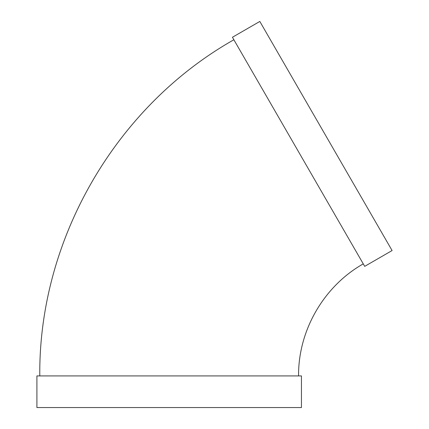 <?xml version="1.0" encoding="UTF-8"?>
<svg xmlns="http://www.w3.org/2000/svg" width="429" height="429" viewBox="0 0 429 429"><rect width="100%" height="100%" fill="white"/><g stroke="black" fill="none" stroke-linecap="round" stroke-linejoin="round"><path stroke-width="0.64" d="M364.698 266.355L232.432 37.264L259.824 21.45L392.09 250.541L364.698 266.355M298.568 375.922C298.155 330.561 323.772 286.191 363.261 263.867M301.442 375.922L36.91 375.922L36.91 407.55L301.442 407.55L301.442 375.922M39.784 375.922C38.551 239.838 115.401 106.724 233.869 39.752"/></g></svg>
